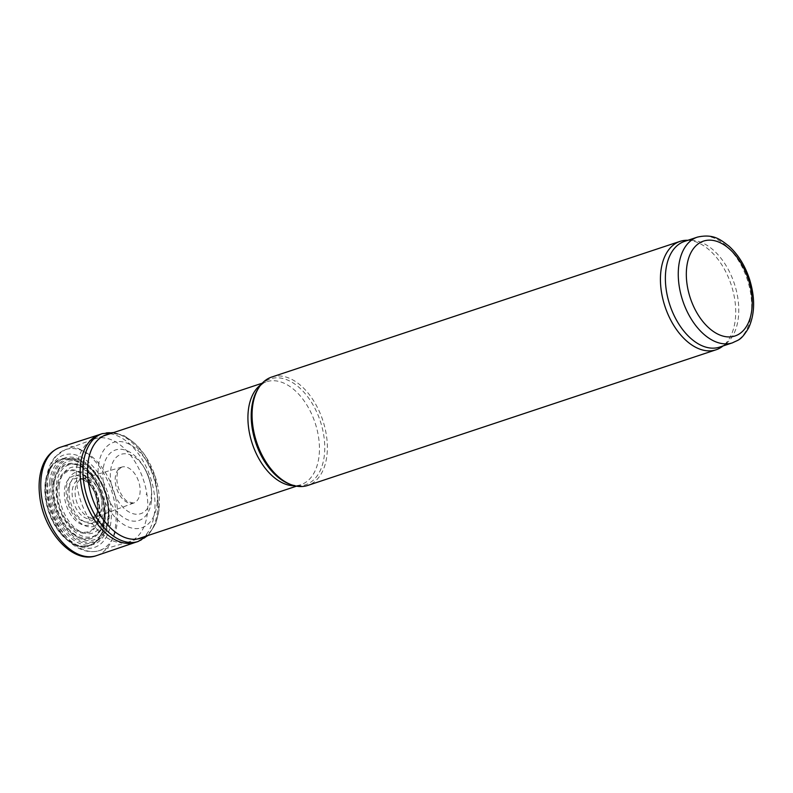 <?xml version="1.0" encoding="UTF-8"?>
<svg xmlns="http://www.w3.org/2000/svg" width="793" height="793" viewBox="0 0 793 793"><rect width="100%" height="100%" fill="white"/><g stroke="black" fill="none" stroke-linecap="round" stroke-linejoin="round"><path stroke-width="0.59" stroke-dasharray="3.96 2.97" d="M76.733 466.998A54.261 33.098 -108.4 0 1 94.298 439.005A54.261 33.098 -108.4 0 1 94.932 438.777A54.261 33.098 -108.4 0 1 143.444 479.834A54.261 33.098 -108.4 0 1 129.14 541.768A54.261 33.098 -108.4 0 1 128.506 541.966A54.261 33.098 -108.4 0 1 91.076 521.893A54.261 33.098 -108.4 0 1 76.733 466.998M271.702 377.042A57.116 34.833 -108.4 0 1 322.771 420.26A57.116 34.833 -108.4 0 1 307.714 485.455M687.263 240.269A57.116 34.833 -108.4 0 1 731.126 284.588A57.116 34.833 -108.4 0 1 722.512 346.353M684.518 241.399A55.688 33.97 -108.4 0 1 691.546 240.319A55.688 33.97 -108.4 0 1 734.308 283.537A55.688 33.97 -108.4 0 1 725.902 343.746A55.688 33.97 -108.4 0 1 719.638 347.096M96.756 555.536A57.116 34.833 71.6 0 0 114.668 531.36A57.116 34.833 71.6 0 0 115.58 525.947A57.116 34.833 71.6 0 0 100.324 467.939A57.116 34.833 71.6 0 0 60.744 447.133M135.137 542.442A56.789 34.644 71.6 0 0 135.454 542.343A56.789 34.644 71.6 0 0 154.466 513.21A56.789 34.644 71.6 0 0 154.526 512.793A56.789 34.644 71.6 0 0 139.697 455.618A56.789 34.644 71.6 0 0 100.761 434.207M139.766 494.594A18.933 11.548 71.6 0 0 139.984 493.206A18.933 11.548 71.6 0 0 134.909 473.946A18.933 11.548 71.6 0 0 121.765 467.087A18.933 11.548 71.6 0 0 121.656 467.127A18.933 11.548 71.6 0 0 116.71 488.726A18.933 11.548 71.6 0 0 133.601 503.059A18.933 11.548 71.6 0 0 133.7 503.03A18.933 11.548 71.6 0 0 139.766 494.594M99.849 513.111A20.38 12.43 71.6 0 0 101.772 506.826A20.38 12.43 71.6 0 0 96.468 486.337A20.38 12.43 71.6 0 0 82.512 478.625A20.38 12.43 71.6 0 0 82.403 478.655A20.38 12.43 71.6 0 0 76.713 502.009A20.38 12.43 71.6 0 0 95.249 517.314A20.38 12.43 71.6 0 0 95.348 517.274A20.38 12.43 71.6 0 0 99.849 513.111M96.052 518.572A25.733 15.691 71.6 0 0 98.015 511.525A25.733 15.691 71.6 0 0 77.149 475.612A25.733 15.691 71.6 0 0 67.792 509.106A25.733 15.691 71.6 0 0 96.052 518.572M103.11 529.189A45.389 27.686 71.6 0 0 104.557 522.042A45.389 27.686 71.6 0 0 66.196 458.622A45.389 27.686 71.6 0 0 53.329 522.101A45.389 27.686 71.6 0 0 103.11 529.189M69.269 488.22A25.207 15.374 -108.4 0 1 96.171 485.485A25.207 15.374 -108.4 0 1 91.582 523.39A25.207 15.374 -108.4 0 1 69.269 488.22M66.354 487.071A28.489 17.377 -108.4 0 1 96.756 483.988A28.489 17.377 -108.4 0 1 91.572 526.82A28.489 17.377 -108.4 0 1 66.354 487.071M59.267 485.544A34.505 21.044 -108.4 0 1 96.092 481.797A34.505 21.044 -108.4 0 1 89.807 533.689A34.505 21.044 -108.4 0 1 59.267 485.544M56.362 484.394A37.786 23.047 -108.4 0 1 96.677 480.3A37.786 23.047 -108.4 0 1 89.797 537.109A37.786 23.047 -108.4 0 1 56.362 484.394M54.063 482.878A41.325 25.198 -108.4 0 1 98.144 478.397A41.325 25.198 -108.4 0 1 90.63 540.529A41.325 25.198 -108.4 0 1 54.063 482.878M52.507 482.352A42.941 26.189 -108.4 0 1 90.927 468.395A42.941 26.189 -108.4 0 1 108.215 520.426A42.941 26.189 -108.4 0 1 75.464 537.723A42.941 26.189 -108.4 0 1 52.507 482.352M51.178 482.184A43.883 26.764 -108.4 0 1 90.442 467.92A43.883 26.764 -108.4 0 1 108.116 521.1A43.883 26.764 -108.4 0 1 74.641 538.774A43.883 26.764 -108.4 0 1 51.178 482.184M49.622 481.658A45.498 27.755 -108.4 0 1 98.173 476.722A45.498 27.755 -108.4 0 1 89.887 545.138A45.498 27.755 -108.4 0 1 49.622 481.658M47.56 480.3A48.67 29.688 -108.4 0 1 99.492 475.027A48.67 29.688 -108.4 0 1 90.63 548.201A48.67 29.688 -108.4 0 1 47.56 480.3M47.937 477.227A53.24 32.473 -108.4 0 1 65.175 449.76A53.24 32.473 -108.4 0 1 113.389 489.826A53.24 32.473 -108.4 0 1 98.738 550.778A53.24 32.473 -108.4 0 1 62.013 531.082A53.24 32.473 -108.4 0 1 47.937 477.227M261.036 384.585A54.261 33.098 -108.4 0 1 266.577 381.75A54.261 33.098 -108.4 0 1 315.089 422.808A54.261 33.098 -108.4 0 1 300.795 484.741A54.261 33.098 -108.4 0 1 294.659 485.782M262.275 383.178L266.577 381.75C263.99 382.246 261.085 384.714 257.874 389.155A55.788 34.03 -108.4 0 1 320.273 421.093A55.788 34.03 -108.4 0 1 289.395 484.017C294.619 485.653 298.426 485.901 300.795 484.741L296.493 486.168M697.404 237.117A55.688 33.97 -108.4 0 1 747.194 279.255A55.688 33.97 -108.4 0 1 732.524 342.814M109.345 525.263L109.176 526.473A52.853 32.235 71.6 0 0 109.345 525.263M104.547 523.558A45.726 27.894 71.6 0 0 104.735 522.2A45.726 27.894 71.6 0 0 66.067 458.304A45.726 27.894 71.6 0 0 53.141 522.309A45.726 27.894 71.6 0 0 103.298 529.337A45.726 27.894 71.6 0 0 104.547 523.558M137.992 541.55A56.848 34.674 71.6 0 0 157.381 512.169A56.848 34.674 71.6 0 0 157.42 511.862A56.848 34.674 71.6 0 0 141.917 453.675A56.848 34.674 71.6 0 0 102.148 433.662M143.692 536.94A54.529 33.256 71.6 0 0 158.937 509.879A54.529 33.256 71.6 0 0 158.937 509.869A54.529 33.256 71.6 0 0 145.654 456.391A54.529 33.256 71.6 0 0 109.474 433.949M156.974 504.358A44.973 27.428 71.6 0 0 117.166 441.612A44.973 27.428 71.6 0 0 108.988 509.235A44.973 27.428 71.6 0 0 156.974 504.358M151.394 501.622A37.142 22.65 71.6 0 0 151.463 501.136A37.142 22.65 71.6 0 0 151.483 490.391A37.142 22.65 71.6 0 0 143.563 466.571A37.142 22.65 71.6 0 0 106.331 458.374A37.142 22.65 71.6 0 0 118.682 513.666A37.142 22.65 71.6 0 0 151.394 501.622M151.215 497.697A31.254 19.062 71.6 0 0 151.245 497.409A31.254 19.062 71.6 0 0 151.265 488.379A31.254 19.062 71.6 0 0 144.604 468.316A31.254 19.062 71.6 0 0 113.26 461.457A31.254 19.062 71.6 0 0 123.728 508.006A31.254 19.062 71.6 0 0 151.215 497.697M146.199 494.614A23.304 14.215 71.6 0 0 146.299 493.93L146.199 494.614M96.895 514.449A20.519 12.51 71.6 0 0 98.996 507.837A20.519 12.51 71.6 0 0 93.624 487.15A20.519 12.51 71.6 0 0 79.528 479.458A20.519 12.51 71.6 0 0 73.769 502.99A20.519 12.51 71.6 0 0 92.454 518.394A20.519 12.51 71.6 0 0 96.895 514.449M95.338 516.749A22.779 13.897 71.6 0 0 97.44 509.82A22.779 13.897 71.6 0 0 79.201 478.04A22.779 13.897 71.6 0 0 70.408 507.014A22.779 13.897 71.6 0 0 95.338 516.749M97.301 522.349A31.829 19.409 71.6 0 0 99.085 515.113A31.829 19.409 71.6 0 0 72.807 470.655A31.829 19.409 71.6 0 0 62.28 513.398A31.829 19.409 71.6 0 0 97.301 522.349M97.787 522.775A32.751 19.974 71.6 0 0 99.531 515.559A32.751 19.974 71.6 0 0 72.441 469.813A32.751 19.974 71.6 0 0 61.755 513.973A32.751 19.974 71.6 0 0 97.787 522.775M102.475 524.649A38.401 23.423 71.6 0 0 103.972 517.72A38.401 23.423 71.6 0 0 71.757 464.074A38.401 23.423 71.6 0 0 60.288 517.105A38.401 23.423 71.6 0 0 102.475 524.649M102.872 525.085A39.283 23.959 71.6 0 0 104.349 518.166A39.283 23.959 71.6 0 0 104.517 508.333A39.283 23.959 71.6 0 0 95.2 480.3A39.283 23.959 71.6 0 0 57.175 471.954A39.283 23.959 71.6 0 0 66.85 528.406A39.283 23.959 71.6 0 0 102.872 525.085M103.06 529A45.092 27.497 71.6 0 0 104.507 521.863A45.092 27.497 71.6 0 0 104.666 510.157A45.092 27.497 71.6 0 0 94.228 478.754A45.092 27.497 71.6 0 0 50.336 468.851A45.092 27.497 71.6 0 0 61.785 533.986A45.092 27.497 71.6 0 0 103.06 529M90.927 468.395L100.344 481.093C107.243 494.148 109.87 507.262 108.215 520.426L108.116 521.1C109.949 500.809 104.061 483.086 90.442 467.92L90.927 468.395M128.506 541.966L98.738 550.778C88.846 553.276 79.141 550.332 69.645 541.926C61.14 534.155 54.707 523.975 50.336 511.356C46.559 500.066 45.27 489.152 46.46 478.605C47.57 469.446 50.603 462.051 55.55 456.401L65.175 449.76L94.298 439.005M103.229 436.021L94.932 438.777M137.447 539.012L129.14 541.768M691.546 240.319L687.878 240.279M725.902 343.746L722.998 345.976M148.013 535.493L155.636 523.876L159.016 510.474L155.398 477.009L144.96 455.212L134.463 442.93L124.442 435.922L113.795 432.512M151.483 490.391C150.521 481.896 147.885 473.956 143.563 466.571L144.604 468.316C148.241 474.531 150.472 481.222 151.265 488.379L151.483 490.391M121.656 467.127L119.376 468.861C118.94 469.674 116.819 471.042 116.888 480.142C118.008 492.255 124.848 500.343 127.96 501.761L133.601 503.059M121.765 467.087L82.512 478.625M133.7 503.03L95.348 517.274M82.403 478.655L79.528 479.458C78.249 477.753 90.6 479.963 95.566 495.05C97.965 505.29 98.203 511.554 96.3 513.864L92.454 518.394L95.249 517.314M104.517 508.333C103.635 498.252 100.533 488.914 95.2 480.3L94.228 478.754C100.126 488.419 103.605 498.886 104.666 510.157L104.517 508.333"/><path stroke-width="1.19" d="M722.998 345.976L722.512 346.353A57.116 34.833 -108.4 0 1 716.079 349.782L307.714 485.455A57.116 34.833 -108.4 0 1 291.15 484.682A57.116 34.833 -108.4 0 1 252.541 406.75A57.116 34.833 -108.4 0 1 258.885 387.569A57.116 34.833 -108.4 0 1 271.702 377.042L680.067 241.369A57.116 34.833 -108.4 0 1 687.263 240.269L687.878 240.279M716.079 349.782A57.116 34.833 -108.4 0 1 676.32 329.303A57.116 34.833 -108.4 0 1 660.906 271.077A57.116 34.833 -108.4 0 1 680.067 241.369M732.524 342.814L719.638 347.096A55.688 33.97 -108.4 0 1 680.87 327.132A55.688 33.97 -108.4 0 1 665.842 270.354A55.688 33.97 -108.4 0 1 684.518 241.399L697.404 237.117C713.393 233.588 720.312 239.397 729.154 246.306C738.154 254.593 744.895 265.417 749.385 278.769C755.263 297.484 755.005 313.879 748.612 327.955C740.731 340.98 738.63 339.553 732.524 342.814A55.688 33.97 -108.4 0 1 693.756 322.85A55.688 33.97 -108.4 0 1 678.729 266.071A55.688 33.97 -108.4 0 1 697.404 237.117M100.761 434.207A56.789 34.644 71.6 0 0 99.64 434.544L60.744 447.133A57.116 34.833 71.6 0 0 60.427 447.232A57.116 34.833 71.6 0 0 45.35 512.427A57.116 34.833 71.6 0 0 96.449 555.645A57.116 34.833 71.6 0 0 96.756 555.536L135.454 542.343M99.64 434.544A56.789 34.644 71.6 0 0 99.333 434.653A56.789 34.644 71.6 0 0 84.692 499.352A56.789 34.644 71.6 0 0 135.137 542.442L137.992 541.55L148.013 535.493M294.659 485.782A54.261 33.098 -108.4 0 1 248.378 409.971A54.261 33.098 -108.4 0 1 261.036 384.585M291.15 484.682L289.395 484.017A55.788 34.03 -108.4 0 1 251.678 407.889A55.788 34.03 -108.4 0 1 257.874 389.155L258.885 387.569M686.738 267.102A49.979 30.481 -108.4 0 1 740.067 261.68A49.979 30.481 -108.4 0 1 730.977 336.827A49.979 30.481 -108.4 0 1 686.738 267.102M113.795 432.512L102.148 433.662A56.848 34.674 71.6 0 0 87.527 498.41A56.848 34.674 71.6 0 0 137.992 541.55M109.474 433.949A54.529 33.256 71.6 0 0 91.899 496.963A54.529 33.256 71.6 0 0 143.692 536.94M262.275 383.178L103.229 436.021M296.493 486.168L137.447 539.012M60.427 447.232C50.395 450.989 43.833 459.187 40.75 471.825C39.006 479.15 38.639 487.1 39.65 495.684C43.179 530.854 72.351 564.477 96.449 555.645M102.148 433.662L99.333 434.653"/></g></svg>
